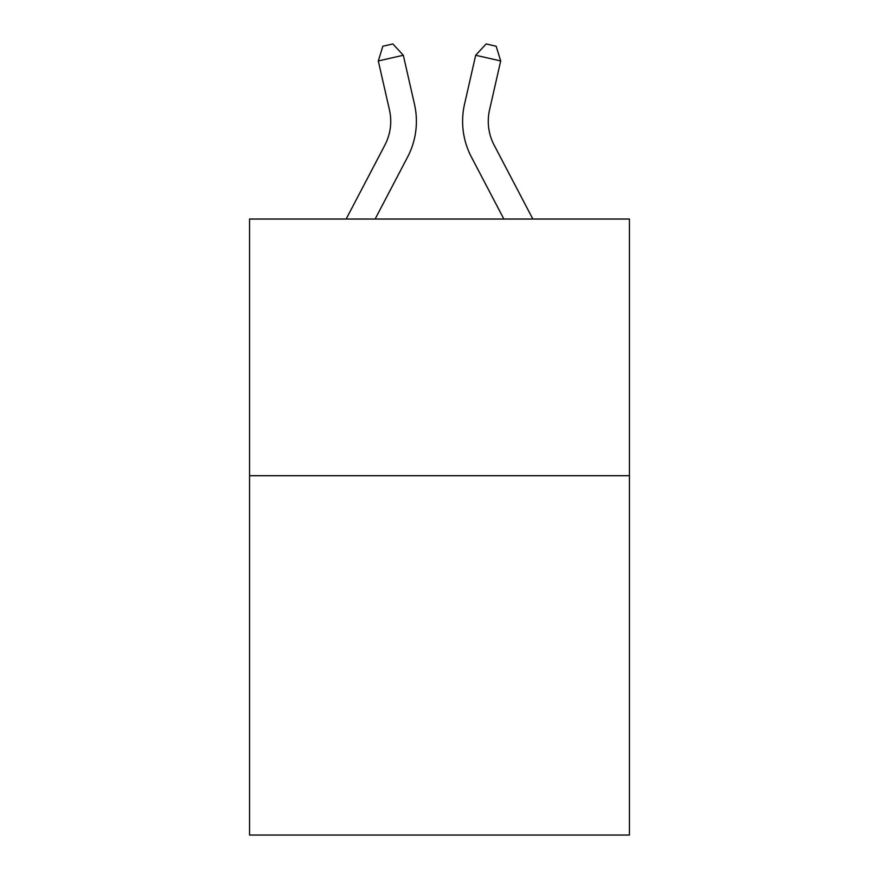 <?xml version="1.0" encoding="UTF-8"?>
<svg xmlns="http://www.w3.org/2000/svg" width="879" height="879" viewBox="0 0 879 879"><rect width="100%" height="100%" fill="white"/><g stroke="black" fill="none" stroke-linecap="round" stroke-linejoin="round"><path stroke-width="1.32" d="M629.441 475.704L629.441 835.05L249.559 835.05L249.559 219.036L629.441 219.036L629.441 475.704L249.559 475.704M414.47 104.183L403.318 55.256L414.47 104.183A77 77 0 0 1 407.603 157.022L375.124 219.036M532.85 219.036L494.13 145.112A51.334 51.334 0 0 1 489.548 109.886L500.7 60.959L475.682 55.256L464.53 104.183A77 77 0 0 0 471.397 157.022L503.876 219.036M500.7 60.959L496.163 46.235L486.153 43.95L475.682 55.256L464.53 104.183M494.13 145.112A51.334 51.334 0 0 1 489.548 109.886A51.334 51.334 0 0 0 494.13 145.112A51.334 51.334 0 0 1 489.548 109.886A51.334 51.334 0 0 0 494.13 145.112A51.334 51.334 0 0 1 489.548 109.886A51.334 51.334 0 0 0 494.13 145.112M346.15 219.036L384.87 145.112A51.334 51.334 0 0 0 389.452 109.886L378.3 60.959L382.837 46.235L392.847 43.95L403.318 55.256L378.3 60.959"/></g></svg>
